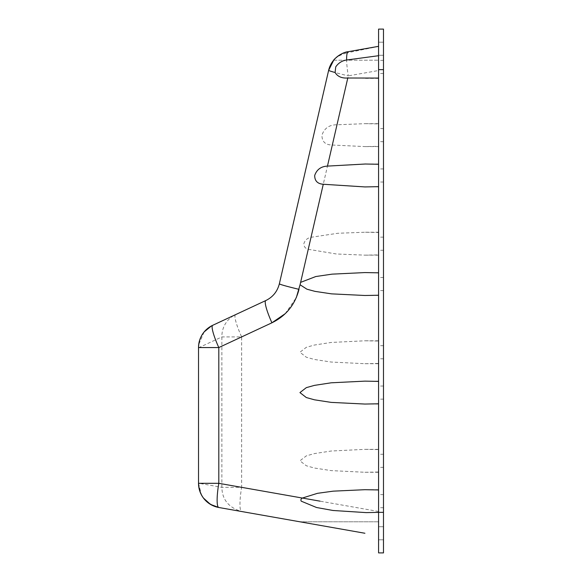 <?xml version="1.0" encoding="UTF-8"?>
<svg xmlns="http://www.w3.org/2000/svg" width="582" height="582" viewBox="0 0 582 582"><rect width="100%" height="100%" fill="white"/><g stroke="black" fill="none" stroke-linecap="round" stroke-linejoin="round"><path stroke-width="0.44" stroke-dasharray="2.91 2.18" d="M378.576 135.126L378.576 539.805L378.576 135.126M383.487 135.126L383.487 141.673L383.487 135.126M378.576 512.349L378.576 552.9L383.487 552.9L383.487 512.349L378.576 512.349L378.576 29.1L383.487 29.1L383.487 512.349M282.037 284.904A24.553 0.975 13 0 0 299.01 289.341L308.256 249.3C305.332 248.507 303.862 246.637 303.855 243.691C304.953 240.177 307.347 238.045 311.028 237.289L337.829 233.273L364.914 232.233L378.576 232.487M308.256 249.3L336.396 253.985L364.914 255.149L378.576 254.894M378.576 363.706L364.914 363.706L331.173 362.04L314.469 359.472L306.336 357.21L299.934 352.248L306.336 347.294L314.469 345.031L331.173 342.456L364.914 340.79L378.576 341.052M364.914 363.706L378.576 363.452M378.576 472.271L364.914 472.271L331.173 470.605L314.469 468.037L306.336 465.767L299.934 460.813L306.336 455.852L314.469 453.589L331.173 451.021L364.914 449.355L378.576 449.61M364.914 472.271L378.576 472.017M198.513 347.818L221.88 336.92L241.639 336.92A24.553 3.878 -115 0 1 235.521 314.666A24.553 23.906 -115 0 0 221.88 336.92L221.88 487.338C222.098 499.574 228.69 507.635 241.639 511.52L364.914 533.258M378.576 46.334L348.298 51.674C341.168 52.38 333.988 59.269 333.668 60.172C332.984 60.484 340.608 52.344 348.298 51.674L378.576 46.334L348.298 51.674C339.401 52.409 331.107 62.972 334.264 59.48L333.828 59.975M333.646 60.201L378.576 60.201L333.646 60.201L334.264 59.48C336.963 56.636 341.314 54.417 347.316 52.824A24.553 4.198 -100 0 0 348.298 75.856A24.553 0.975 13 0 1 328.641 70.327L279.353 283.82M378.576 46.407L347.316 52.824M311.028 237.289L332.322 145.042C325.323 144.947 321.868 141.644 321.962 135.126C324.356 128.178 329.368 124.73 337 124.781L364.914 123.668L378.576 123.922M332.322 145.042L364.914 146.584L378.576 146.329M218.803 507.497L241.639 511.52A24.553 4.198 100 0 1 241.639 487.338L221.88 487.338L198.52 483.22L198.52 347.563M204.129 331.936L198.688 344.675M198.52 483.22L201.474 494.998M203.402 498.01L201.518 495.078M302.371 498.047L241.639 487.338L241.639 336.92L271.918 322.799A24.553 3.878 65 0 1 265.807 300.545M383.487 243.691L383.487 237.143L383.487 243.691M383.487 460.813L383.487 454.266L383.487 460.813M383.487 533.258L383.487 539.805L383.487 533.258M383.487 392.595L383.487 399.143L383.487 392.595M383.487 175.466L383.487 168.918L383.487 175.466M383.487 48.742L383.487 42.195L383.487 48.742M383.487 66.915L383.487 73.463L383.487 66.915M383.487 284.031L383.487 290.578L383.487 284.031M383.487 501.153L383.487 494.605L383.487 501.153M383.487 352.248L383.487 358.796L383.487 352.248M337 124.781L348.298 75.856L378.576 70.517M285.216 313.676L296.333 297.555M378.569 511.483L319.984 501.153M383.487 69.651L378.576 69.651M383.487 141.673L378.576 141.673M383.487 128.578L378.576 128.578M378.576 232.233L364.914 232.233M378.576 255.149L364.914 255.149M378.576 340.79L364.914 340.79M378.576 449.355L364.914 449.355M378.576 521.799L299.934 521.799L378.576 521.799M378.576 512.611L366.18 512.611M378.576 489.695L364.914 489.695M378.576 404.053L364.914 404.053M378.576 381.137L364.914 381.137M378.576 295.489L364.914 295.489M378.576 272.572L364.914 272.572M378.576 186.924L365.823 186.924M378.576 164.008L365.496 164.008M378.576 78.374L363.925 78.374M378.576 123.668L364.914 123.668M378.576 146.584L364.914 146.584M334.264 59.48A24.553 24.553 0 0 0 328.641 70.327M383.487 237.143L378.576 237.143M383.487 250.238L378.576 250.238M383.487 454.266L378.576 454.266M383.487 467.361L378.576 467.361M383.487 539.805L378.576 539.805L383.487 539.805M383.487 526.71L378.576 526.71L383.487 526.71M383.487 399.143L378.576 399.143M383.487 386.048L378.576 386.048M383.487 168.918L378.576 168.918M383.487 182.013L378.576 182.013M383.487 42.195L378.576 42.195L383.487 42.195M383.487 55.29L378.576 55.29L383.487 55.29M383.487 73.463L378.576 73.463M383.487 60.368L378.576 60.368M383.487 290.578L378.576 290.578M383.487 277.483L378.576 277.483M383.487 494.605L378.576 494.605M383.487 507.7L378.576 507.7M383.487 358.796L378.576 358.796M383.487 345.701L378.576 345.701"/><path stroke-width="0.87" d="M383.487 69.651L383.487 552.9L378.576 552.9L378.576 29.1L383.487 29.1L383.487 69.651L378.576 69.651M364.914 533.258L218.803 507.497C206.086 504.179 199.32 496.119 198.52 483.315L198.52 347.563L218.803 347.563L271.918 322.799C285.995 315.917 295.023 304.764 299.01 289.341C286.708 286.373 280.153 284.533 279.353 283.82L328.641 70.327L333.828 59.975M319.984 501.153L302.371 498.047C300.974 498.781 300.581 499.814 301.192 501.153L316.55 507.511L332.999 510.487L366.18 512.611L378.576 512.364M198.688 344.675L198.52 347.563C198.862 337.509 203.591 330.089 212.692 325.309L265.807 300.545L212.692 325.309A24.553 3.878 65 0 0 218.803 347.563L218.803 483.315L302.371 498.047L317.466 493.325L333.202 491.157L364.914 489.695L378.576 489.949M378.576 381.392L364.914 381.137L331.173 382.803L314.469 385.371L306.336 387.634L299.934 392.595L306.336 397.55L314.469 399.812L331.173 402.388L364.914 404.053L378.576 403.792M296.333 297.555L300.065 284.765L306.94 289.203L315.007 291.371L331.544 293.859L364.914 295.489L378.576 295.234M300.065 284.765L300.618 282.372L315.8 276.53L332.075 274.144L364.914 272.572L378.576 272.827M365.496 164.008L327.462 166.103C321.009 166.43 316.753 169.551 314.695 175.466C314.68 180.9 317.539 183.832 323.272 184.261L364.914 186.924L378.576 186.669M364.914 164.008L378.576 164.27M378.576 46.334L348.298 51.674A24.553 24.553 0 0 0 328.641 70.327A24.553 0.975 13 0 0 335.101 72.51C337.56 76.562 341.794 78.395 347.796 78.01L378.576 78.075M335.101 72.51L335.727 66.915C338.389 62.994 342.027 60.695 346.632 60.004L378.576 55.712M328.641 70.327A24.553 24.553 0 0 1 348.298 51.674C341.168 52.38 333.988 59.269 333.668 60.172C332.984 60.484 340.608 52.344 348.298 51.674A24.553 4.198 80 0 0 346.632 60.004M282.037 284.904A24.553 0.975 13 0 1 279.353 283.82L279.353 283.82C277.359 291.531 272.842 297.104 265.807 300.545C272.842 297.104 277.359 291.531 279.353 283.82M198.52 347.563A24.553 24.553 0 0 1 212.692 325.309L211.477 325.92M211.419 325.949L204.129 331.936M218.803 507.497A24.553 4.198 -80 0 1 218.803 483.315L198.52 483.315A24.553 24.553 0 0 0 218.803 507.497L210.466 504.39L203.402 498.01M265.807 300.545A24.553 3.878 65 0 0 271.918 322.799L285.216 313.676M300.618 282.372L323.272 184.261M327.462 166.103L347.796 78.01M383.487 512.349L378.576 512.349M365.823 186.924L364.914 186.924"/></g></svg>
